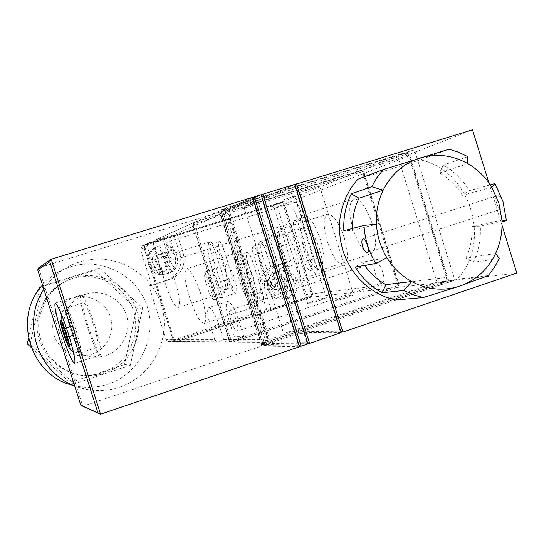 <?xml version="1.0" encoding="UTF-8"?>
<svg xmlns="http://www.w3.org/2000/svg" width="544" height="544" viewBox="0 0 544 544"><rect width="100%" height="100%" fill="white"/><g stroke="black" fill="none" stroke-linecap="round" stroke-linejoin="round"><path stroke-width="0.41" stroke-dasharray="2.72 2.04" d="M69.482 346.406C71.645 351.567 75.46 353.573 80.92 352.437L80.702 352.77L73.42 351.954M319.981 300.329L326.38 297.738C325.162 297.636 321.082 298.697 314.133 300.927L307.7 303.525C308.91 303.627 313.004 302.559 319.981 300.329M282.547 200.131L294.556 196.098L282.547 200.131M346.943 297.568L353.586 294.834C352.26 294.692 347.813 295.834 340.252 298.255L333.567 300.995C334.886 301.138 339.347 299.996 346.943 297.568M306.544 190.509L319.607 186.096L299.594 192.46L306.544 190.509M168.232 251.818C166.566 246.167 166.206 242.882 167.137 241.978C168.388 242.189 169.939 245.024 171.782 250.485C173.441 256.142 173.808 259.427 172.876 260.324C171.618 260.107 170.068 257.271 168.232 251.818M300.302 210.31C298.466 205 296.657 202.327 294.875 202.293C293.379 203.354 293.406 206.659 294.964 212.201C296.8 217.512 298.608 220.184 300.404 220.218C301.886 219.157 301.852 215.859 300.302 210.31M231.105 320.804C229.33 314.758 229.031 311.188 230.194 310.094C231.941 310.216 233.988 313.677 236.32 320.47C238.088 326.516 238.401 330.079 237.252 331.174C235.484 331.051 233.437 327.597 231.105 320.804M382.786 272.163C380.44 265.581 378.026 262.364 375.53 262.5C373.694 263.792 373.606 267.396 375.251 273.299C377.584 279.881 380.011 283.098 382.527 282.948C384.336 281.656 384.424 278.059 382.786 272.163M372.239 223.781C366.33 207.053 360.223 198.778 353.926 198.954C348.711 202.436 348.398 212.412 352.968 228.888C358.836 245.636 364.997 253.885 371.464 253.62C376.482 250.179 376.747 240.23 372.239 223.781M303.498 244.691C298.799 228.086 298.738 218.13 303.3 214.832C308.965 214.873 314.752 223.353 320.668 240.271C325.298 256.856 325.414 266.784 321.014 270.042C315.2 270.069 309.366 261.623 303.498 244.691M319.777 249.71C314.616 234.947 309.577 227.555 304.66 227.535C300.778 230.37 300.859 238.925 304.898 253.184C310.012 267.934 315.085 275.305 320.11 275.305C323.884 272.51 323.775 263.983 319.777 249.71M261.161 267.233C257.026 252.872 256.646 244.338 260.025 241.645C264.445 241.842 269.232 249.39 274.394 264.296C278.494 278.671 278.895 287.184 275.604 289.83C271.089 289.653 266.274 282.118 261.161 267.233M344.216 237.633C338.701 221.945 333.173 214.139 327.631 214.207C323.156 217.335 323.068 226.549 327.359 241.835C332.826 257.516 338.395 265.302 344.066 265.186C348.405 262.099 348.452 252.912 344.216 237.633M280.928 256.707C276.529 241.305 276.284 232.118 280.194 229.146C285.178 229.276 290.421 237.259 295.936 253.11C300.281 268.518 300.567 277.678 296.779 280.602C291.679 280.514 286.396 272.551 280.928 256.707M189.496 297.167C184.722 281.024 183.736 271.578 186.544 268.845C190.536 269.375 195.439 278.161 201.246 295.202C205.979 311.345 206.992 320.763 204.279 323.456C200.185 322.946 195.262 314.18 189.496 297.167M253.504 278.331C247.697 261.48 242.461 252.906 237.803 252.6C234.342 255.524 234.933 264.996 239.591 281.01C245.358 297.847 250.628 306.401 255.401 306.673C258.747 303.783 258.114 294.338 253.504 278.331M165.254 283.424C160.732 268.219 159.684 259.386 162.105 256.918C165.505 257.509 169.823 265.554 175.066 281.03C179.554 296.256 180.622 305.075 178.269 307.489C174.794 306.898 170.449 298.874 165.254 283.424M223.584 265.574C218.341 250.254 213.738 242.393 209.773 241.985C206.781 244.616 207.488 253.477 211.895 268.573C217.097 283.873 221.721 291.72 225.78 292.114C228.691 289.53 227.956 280.684 223.584 265.574M213.636 299.69C211.405 297.718 209.148 293.25 206.856 286.294C204.748 279.296 204.088 274.516 204.884 271.952L211.861 269.729L212.48 269.083L213.506 269.314L206.489 271.544C208.706 273.38 210.997 277.875 213.37 285.015C215.519 292.203 216.158 297.01 215.288 299.452L222.285 297.18L221.755 297.711L220.592 297.425L213.636 299.69L204.884 271.952M227.535 279.643C230.568 288.517 233.274 293.032 235.668 293.196C237.354 291.679 236.973 286.688 234.512 278.215C231.479 269.355 228.772 264.833 226.413 264.642C224.686 266.159 225.06 271.157 227.535 279.643M279.296 288.544L276.821 289.354L275.203 284.206L277.678 283.397L274.36 272.83C261.848 279.058 268.049 300.737 281.887 299.173C267.845 300.757 261.616 279.154 274.237 272.877L279.317 271.225C293.4 268.947 300.322 291.026 287.558 297.486L284.247 286.933L282.771 287.157L284.41 292.38C285.484 295.548 286.532 297.248 287.558 297.486L282.615 299.112C281.595 298.86 280.554 297.153 279.487 293.991L277.841 288.762L279.296 288.544L282.615 299.112L281.887 299.173L288.157 298.194C303.838 293.801 297.507 267.369 281.574 270.735L279.684 271.198C264.704 275.244 269.436 300.519 284.859 298.826M154.986 247.67C141.535 254.143 148.736 276.882 163.472 274.509L168.633 272.87C167.899 272.694 166.994 270.994 165.92 267.764C172.74 264.928 168.116 250.294 160.895 251.865C159.916 248.601 159.671 246.67 160.154 246.058L154.979 247.67C154.516 248.295 154.775 250.226 155.747 253.47L157.434 258.815L154.856 259.617L156.516 264.86L160.058 263.724L163.445 274.516C148.655 276.944 141.44 254.143 154.979 247.67L158.399 258.461L157.434 258.815M159.44 245.793L157.624 246.5C142.195 252.94 151.647 278.623 167.559 273.544L168.15 273.374C185.701 268.539 176.616 239.741 159.44 245.793M502.724 201.457C501.099 197.329 499.229 195.398 497.114 195.663C495.591 196.622 495.387 199.056 496.516 202.966C497.93 207.169 499.61 209.161 501.568 208.937C503.282 207.903 503.669 205.414 502.724 201.457M73.882 385.594C85.415 388.348 96.791 387.886 108.011 384.22C139.257 373.973 157.359 337.872 147.308 306.911C137.714 275.801 102.109 256.829 70.659 266.757C59.636 270.239 50.252 276.338 42.52 285.042M43.86 289.238L44.962 287.572C53.727 275.067 65.321 266.506 79.73 261.895C113.22 251.342 151.089 271.599 161.303 304.749C172.006 337.742 152.796 376.224 119.544 387.172C105.189 391.83 90.848 391.646 76.52 386.621L74.664 385.907M72.012 278.725C60.527 282.452 51.483 289.422 44.887 299.642L38.821 313.827C28.159 349.887 67.238 385.927 101.912 372.742C126.963 364.602 141.556 335.662 133.484 310.814C125.78 285.852 97.165 270.715 72.012 278.725M74.161 277.766C62.499 281.554 53.319 288.633 46.621 299.01L40.46 313.419C29.634 350.05 69.326 386.655 104.523 373.252C129.955 364.983 144.758 335.594 136.558 310.366C128.738 285.022 99.695 269.64 74.161 277.766M94.513 324.591C88.312 305.932 83.81 296.065 81.022 294.977C79.458 297.5 81.382 307.618 86.809 325.326C93.01 344.046 97.532 353.892 100.375 354.865C101.837 352.288 99.885 342.196 94.513 324.591M93.48 324.693C97.471 337.776 98.92 345.277 97.825 347.181C95.724 346.453 92.364 339.136 87.754 325.23C83.735 312.093 82.3 304.579 83.45 302.702C85.53 303.498 88.869 310.828 93.48 324.693M91.406 354.409C106.23 349.656 115.117 332.731 110.704 317.886C106.495 302.988 89.944 293.508 74.888 297.527L73.447 297.942C56.012 302.886 47.11 325.264 56.508 340.864C64.974 353.627 76.609 358.142 91.406 354.409M86.108 294.134L87.679 293.678C104.06 289.306 122.067 299.662 126.657 315.908C131.458 332.092 121.815 350.547 105.686 355.742C89.576 359.822 76.908 354.899 67.68 340.959C57.433 323.932 67.13 299.506 86.108 294.134M230.921 341.734L228.99 339.694L193.208 226.209L193.63 223.455L195.418 221.857L359.788 171.142L362.583 171.292L363.854 173.441L398.106 283.37L398.29 285.899L396.08 287.606L233.274 341.945L231.778 342.067L230.921 341.734L231.241 341.258L397.99 285.648L362.481 171.693L194.167 223.666L231.241 341.258M282.996 202.613L281.18 202.307L145.928 244.215L144.153 245.657L282.996 202.613L284.546 204.163L312.623 293.767L312.229 295.895L174.57 340.979L144.48 245.881M149.083 242.787L162.581 238.605L168.926 235.797L154.564 240.298L153.177 243.773L156.747 255.082C159.8 265.404 160.548 271.368 158.991 272.952C156.822 272.524 154.061 267.328 150.722 257.38L147.24 246.378L148.594 242.991L149.083 242.787L145.928 244.215M193.63 223.455L194.167 223.666M362.481 171.693L362.583 171.292M162.581 238.605L166.913 252.314C170.252 262.235 173.074 267.39 175.379 267.777C177.058 266.145 176.392 260.182 173.373 249.886L168.926 235.797M174.57 340.979L174.434 341.36L173.21 339.708L144.112 247.751L144.153 245.657M396.569 287.552L233.607 341.945L265.982 342.176L444.856 282.091L396.569 287.552C398.351 286.736 399.031 285.328 398.602 283.308L447.066 277.413L409.312 155.836L364.31 173.264C363.514 171.353 362.161 170.585 360.237 170.966L404.845 153.279L224.06 208.916L195.119 221.966L194.086 222.829L193.385 224.373L193.494 226.08L221.619 213.738L261.249 339.68L229.316 339.694L232.016 342.074L233.607 341.945M229.316 339.694L193.494 226.08M195.711 221.728L360.237 170.966M364.31 173.264L398.602 283.308M214.696 339.694L210.698 327.019C207.434 315.982 206.788 309.495 208.76 307.544C211.752 307.836 215.376 314.194 219.626 326.604L223.754 339.694L226.406 342.026L227.97 341.904L243.807 336.62L234.158 336.722L217.274 341.958L214.696 339.694L173.21 339.708M312.297 293.808L284.24 204.279L274.23 208.155L290.686 260.624L295.236 259.617L306.184 294.549L312.297 293.808L312.263 295.623L311.148 297.01L304.524 297.949L270.885 309.046L266.614 309.434L169.408 341.482L176.501 341.53L175.202 341.632L172.999 339.708L166.008 339.708L148.995 285.981L151.81 285.274L140.447 249.363L143.929 247.833L145.738 244.297L142.229 245.888L270.966 206.353L280.881 202.422L282.914 202.64L284.24 204.279M280.881 202.422L145.738 244.297M143.929 247.833L172.999 339.708M176.501 341.53L310.604 297.262M282.73 203.007L311.787 295.712M174.434 341.36L176.718 341.53L310.93 297.228L312.229 295.895M243.807 336.62L238.673 320.321C234.416 307.958 230.704 301.662 227.528 301.43C225.393 303.43 225.944 309.93 229.18 320.926L234.158 336.722M303.627 227.82C302.015 222.081 301.988 218.647 303.552 217.525C305.47 217.546 307.414 220.402 309.386 226.08L319.287 257.706C320.851 263.269 320.892 266.601 319.41 267.709C317.424 267.73 315.418 264.812 313.385 258.971L303.627 227.82L294.678 230.656C293.053 224.903 293.005 221.469 294.528 220.361C296.405 220.395 298.336 223.258 300.308 228.949L310.23 260.637C311.8 266.2 311.868 269.532 310.42 270.633C308.475 270.633 306.49 267.709 304.45 261.854L294.678 230.656M261.487 252.566C260.066 247.595 259.937 244.65 261.1 243.732C262.602 243.8 264.221 246.35 265.955 251.376L274.638 279.031C276.026 283.866 276.162 286.742 275.046 287.647C273.496 287.586 271.837 284.988 270.062 279.847L261.487 252.566L253.579 255.082C252.151 250.104 252.008 247.16 253.137 246.248C254.612 246.33 256.21 248.894 257.944 253.926L266.648 281.622C268.042 286.464 268.192 289.34 267.104 290.231C265.588 290.163 263.942 287.558 262.167 282.404L253.579 255.082M281.296 245.711C279.031 237.755 278.909 233.016 280.915 231.499C283.458 231.567 286.117 235.62 288.898 243.651L295.399 264.384C297.609 272.177 297.752 276.821 295.827 278.317C293.216 278.283 290.489 274.176 287.66 266.002L281.296 245.711L272.932 248.37C270.66 240.407 270.497 235.668 272.456 234.165C274.944 234.26 277.576 238.32 280.357 246.364L286.872 267.131C289.095 274.938 289.265 279.582 287.388 281.064C284.832 281.003 282.139 276.882 279.31 268.695L272.932 248.37M447.066 277.413L447.318 280.208L444.856 282.091M265.982 342.176L264.336 342.319L263.412 341.945L263.779 341.421L447.005 279.922L447.318 280.208M263.412 341.945L261.249 339.68M404.845 153.279L407.946 153.442L409.312 155.836M447.005 279.922L407.946 153.442M221.619 213.738L222.108 210.671L224.06 208.916M407.857 153.877L222.714 210.909L222.108 210.671M222.714 210.909L263.779 341.421M243.508 263.813C241.563 258.155 239.802 255.272 238.224 255.163C237.041 256.156 237.245 259.42 238.85 264.962L248.452 295.487C250.451 301.301 252.266 304.246 253.892 304.334C255.02 303.348 254.81 300.179 253.252 294.814L243.508 263.813L252.491 260.943C250.553 255.299 248.771 252.423 247.16 252.328C245.936 253.334 246.119 256.598 247.71 262.126L257.292 292.611C259.291 298.411 261.127 301.342 262.793 301.417C263.956 300.424 263.765 297.248 262.222 291.89L252.491 260.943M215.431 252.13C213.67 246.969 212.119 244.317 210.766 244.168C209.739 245.065 209.984 248.125 211.5 253.354L220.429 281.697C222.238 286.987 223.836 289.694 225.223 289.823C226.209 288.939 225.964 285.954 224.488 280.874L215.431 252.13L223.808 249.485C222.054 244.331 220.483 241.692 219.096 241.556C218.035 242.461 218.26 245.528 219.769 250.743L228.684 279.045C230.486 284.322 232.098 287.021 233.526 287.137C234.546 286.246 234.314 283.261 232.846 278.181L223.808 249.485M274.23 208.155L272.938 206.564L270.966 206.353M266.614 309.434L260.957 291.441C258.42 279.371 262.589 270.946 273.469 266.166L290.686 260.624M166.008 339.708L168.144 341.578L169.408 341.482M174.291 236.327L180.057 254.592C182.662 266.798 178.316 275.352 167.042 280.242L148.995 285.981M304.524 297.949L306.034 296.616L306.184 294.549M270.885 309.046L265.152 290.816C262.582 278.596 266.805 270.062 277.807 265.22L295.236 259.617M142.229 245.888L140.447 249.363M177.419 234.981L183.26 253.477C185.892 265.853 181.499 274.509 170.082 279.466L151.81 285.274M220.803 209.868L408.755 152.028L448.78 280.908L262.813 343.38L220.803 209.868L225.808 207.808L414.406 149.79L408.755 152.028M206.489 271.544L215.288 299.452M448.78 280.908L454.893 280.208L414.406 149.79M223.985 208.42L266.451 343.42L262.813 343.38M266.451 343.42L454.893 280.208M222.285 297.18L213.506 269.314M211.861 269.729L220.592 297.425M274.237 272.877C273.598 273.584 273.72 275.427 274.591 278.406L276.23 283.635L273.761 284.437L275.373 289.571L277.841 288.762M284.41 292.38C290.938 289.571 286.443 275.237 279.521 276.808C278.596 273.618 278.528 271.762 279.317 271.225L282.628 281.785L285.104 280.983L286.715 286.124L284.247 286.933M155.747 253.47C148.893 256.292 153.544 270.994 160.779 269.389C161.826 272.558 162.717 274.264 163.445 274.516M516.8 273.095L436.927 282.241L285.131 333.159L283.22 332.146L244.195 207.917L245.174 205.965L398.521 158.671L472.498 129.805M436.927 282.241L398.521 158.671M268.308 342.938L225.808 207.808M277.678 283.397L276.23 283.635M279.521 276.808L281.16 282.03L282.628 281.785M282.771 287.157L285.233 286.355L283.621 281.228L281.16 282.03M160.779 269.389L159.086 264.051M160.895 251.865L162.581 257.196L163.567 256.843L160.154 246.058C174.855 243.8 181.968 266.349 168.633 272.87L165.226 262.099L164.234 262.432L165.92 267.764M164.234 262.432L166.804 261.623L165.152 256.394L162.581 257.196M285.131 333.159L341.02 332.105M244.195 207.917L258.155 201.974L298.901 331.806L283.22 332.146M294.841 184.579L245.174 205.965M502.037 225.359L488.927 182.934M276.821 289.354L275.373 289.571M275.203 284.206L273.761 284.437M285.233 286.355L286.715 286.124M285.104 280.983L283.621 281.228M158.399 258.461L155.808 259.27L157.474 264.534L160.058 263.724M165.226 262.099L167.804 261.29L166.144 256.034L163.567 256.843M157.474 264.534L156.516 264.86M155.808 259.27L154.856 259.617M166.804 261.623L167.804 261.29M166.144 256.034L165.152 256.394M395.406 299.982L457.286 279.181C492.504 241.862 470.281 169.864 420.26 159.888L357.768 179.262M295.208 185.769L294.814 186.368L258.155 201.974L257.659 200.403L228.779 209.304L270.817 342.978L299.39 333.363L298.901 331.806L340.728 331.187M420.26 159.888L449.106 149.206M488.254 275.59L457.286 279.181M467.786 156.699L443.312 165.104C454.022 171.326 462.692 179.853 469.322 190.692L490.246 184.858M501.996 221.626L480.298 226.141C480.971 238.877 478.679 250.92 473.43 262.262L499.297 258.543M340.054 330.902L294.814 186.368M341.183 332.629L299.39 333.363M257.659 200.403L294.78 184.396M269.246 341.918L306.816 342.156L261.181 196.71L228.126 211.181L269.246 341.918L270.817 342.978L307.714 343.325M228.126 211.181L228.779 209.304L261.161 194.949M495.625 253.504L465.936 258.067L473.43 262.262M465.936 258.067C470.546 248.132 472.559 237.585 471.974 226.42L480.298 226.141M471.974 226.42L501.928 220.102M491.79 187.306L462.352 195.357L469.322 190.692M443.312 165.104L439.545 172.958C448.936 178.398 456.538 185.864 462.352 195.357M439.545 172.958L467.813 163.622M352.512 228.439L352.587 230.445L343.856 230.744M352.587 230.445L376.448 224.21M386.9 257.747L362.494 262.174L355.198 267.056M364.63 265.424L362.494 262.174M306.816 342.156L307.435 342.421M307.897 343.91L269.307 343.482L227.249 209.773L261.1 194.745M261.542 196.153L261.181 196.71M227.249 209.773L221.122 211.657L263.248 345.522L269.307 343.482M252.674 197.56L221.122 211.657L220.463 213.547L261.657 344.468L263.248 345.522L299.322 346.154M261.657 344.468L299.044 345.256M298.438 344.998L252.702 199.322L253.055 198.771M252.702 199.322L220.463 213.547M299.513 346.752L261.732 346.032L219.592 212.133L252.606 197.356M219.592 212.133L38.685 267.866L82.77 406.232L261.732 346.032M130.336 365.276L74.331 383.853L30.158 344.053L43.078 285.777L99.518 268.192L142.616 307.877L130.336 365.276L124.535 364.521L70.142 382.534L31.062 347.33M74.331 383.853L70.142 382.534M142.616 307.877L136.476 308.822L124.535 364.521M99.518 268.192L94.622 270.314L136.476 308.822M39.821 287.395L94.622 270.314M43.078 285.777L41.052 286.79M28.499 338.429L39.522 288.748M60.207 320.239C58.963 314.786 60.887 310.923 65.98 308.659L66.286 308.142L66.919 308.441L63.056 310.903L61.241 313.834M63.906 328.909L72.549 326.135L66.919 308.441C69.129 311.209 72.168 318.492 76.031 330.303C79.689 342.128 81.314 349.5 80.92 352.437L75.296 334.757L67.089 337.402M67.007 337.144L67.47 336.994M67.476 336.994L74.304 334.791L79.886 352.342C77.602 349.214 74.616 341.986 70.917 330.65C67.395 319.301 65.749 311.97 65.98 308.659L71.577 326.23L63.845 328.712M75.296 334.757L67.13 337.538M72.549 326.135L73.039 326.087L75.793 334.737M74.304 334.791L73.814 334.812L71.094 326.278L71.577 326.23M73.039 326.087L64.369 328.868M73.814 334.812L66.966 337.022M62.54 329.025L71.094 326.278M359.788 171.142L281.18 202.307M155.06 240.088L195.418 221.857M363.854 173.441L284.546 204.163M153.177 243.773L193.208 226.209M156.747 255.082L173.373 249.886M166.913 252.314L150.722 257.38M144.112 247.751L147.24 246.378M398.106 283.37L312.623 293.767M223.754 339.694L228.99 339.694M218.783 341.836L176.718 341.53M310.93 297.228L396.08 287.606M233.274 341.945L227.97 341.904M238.673 320.321L219.626 326.604M229.18 320.926L210.698 327.019M273.469 266.166L277.807 265.22M265.152 290.816L260.957 291.441M167.042 280.242L170.082 279.466M183.26 253.477L180.057 254.592M309.386 226.08L300.308 228.949M310.23 260.637L319.287 257.706M313.385 258.971L304.45 261.854M265.955 251.376L257.944 253.926M266.648 281.622L274.638 279.031M270.062 279.847L262.167 282.404M288.898 243.651L280.357 246.364M286.872 267.131L295.399 264.384M287.66 266.002L279.31 268.695M238.85 264.962L247.71 262.126M257.292 292.611L248.452 295.487M253.252 294.814L262.222 291.89M211.5 253.354L219.769 250.743M228.684 279.045L220.429 281.697M224.488 280.874L232.846 278.181M274.591 278.406C268.029 281.2 272.551 295.596 279.487 293.991M294.556 196.098L326.38 297.738M319.607 186.096L353.586 294.834M294.875 202.293L167.137 241.978M375.53 262.5L230.194 310.094M303.3 214.832L353.926 198.954M260.025 241.645L304.66 227.535M280.194 229.146L327.631 214.207M237.803 252.6L186.544 268.845M209.773 241.985L162.105 256.918M221.755 297.711L235.668 293.196M165.546 274.115L167.559 273.544M155.693 247.309L157.624 246.5M497.114 195.663L363.086 238.823M38.821 313.827L40.46 313.419M44.887 299.642L46.621 299.01M81.022 294.977L55.216 303.117M80.702 352.77L97.825 347.181M87.679 293.678L74.888 297.527M194.847 222.095L154.564 240.298M148.594 242.991L145.445 244.419M275.883 202.021L307.7 303.525M299.594 192.46L333.567 300.995M175.379 267.777L158.991 272.952M300.404 220.218L172.876 260.324M382.527 282.948L237.252 331.174M321.014 270.042L371.464 253.62M275.604 289.83L320.11 275.305M296.779 280.602L344.066 265.186M231.778 342.067L226.406 342.026M227.528 301.43L208.76 307.544M217.274 341.958L175.358 341.632M255.401 306.673L204.279 323.456M225.78 292.114L178.269 307.489M264.336 342.319L232.016 342.074M223.428 209.182L195.119 221.966M212.48 269.083L226.413 264.642M168.144 341.578L175.202 341.632M141.76 246.085L145.262 244.501M294.528 220.361L303.552 217.525M310.42 270.633L319.41 267.709M253.137 246.248L261.1 243.732M267.104 290.231L275.046 287.647M272.456 234.165L280.915 231.499M287.388 281.064L295.827 278.317M247.16 252.328L238.224 255.163M262.793 301.417L253.892 304.334M219.096 241.556L210.766 244.168M233.526 287.137L225.223 289.823M278.637 271.32L281.574 270.735M501.568 208.937L367.547 252.491M100.375 354.865L74.644 363.304M66.286 308.142L83.45 302.702M67.68 340.959L56.508 340.864"/><path stroke-width="0.82" d="M73.42 351.954L70.747 350.057L68.904 347.337L65.722 337.559L65.26 337.566L60.207 320.239C60.343 322.674 61.397 327.039 63.356 333.322C65.396 339.606 67.116 343.93 68.51 346.304M490.246 184.858L494.945 183.552L491.79 187.306L498.841 203.068L501.928 220.102L506.423 220.701L501.996 221.626M494.945 183.552L502.928 201.402L506.423 220.701M362.535 246.303C361.508 242.243 361.672 239.761 363.011 238.843C364.528 238.789 365.99 240.917 367.39 245.242C368.594 249.227 368.648 251.648 367.54 252.491C365.84 252.627 364.174 250.566 362.535 246.303M42.52 285.042C11.968 317.288 30.593 376.734 73.882 385.594M74.664 385.907C37.454 372.327 21.406 322.177 43.86 289.238M68.136 333.084C61.934 314.323 57.623 304.334 55.216 303.117C54.026 305.538 56.175 315.636 61.662 333.411C67.864 352.226 72.196 362.195 74.644 363.304C75.745 360.835 73.576 350.758 68.136 333.084M341.02 332.105L342.836 332.071L516.8 273.095L502.037 225.359M488.927 182.934L472.498 129.805L294.841 184.579M357.768 179.262L351.254 187.619L346.052 196.989L342.278 207.135L340.027 217.831L339.368 228.82L340.313 239.829L342.842 250.6L346.895 260.882L352.369 270.416L359.128 278.977L367.016 286.375L375.836 292.427L385.376 296.997L395.406 299.982L423.069 297.595L459.789 286.124L488.254 275.59L494.346 267.485L499.297 258.543L495.625 253.504C487.886 269.464 475.939 280.337 459.789 286.124C443.421 291.366 427.366 289.83 411.624 281.527L403.981 290.462L382.085 292.76C371.062 286.661 362.1 278.093 355.198 267.056L375.863 263.486C368.764 251.811 364.806 239.108 363.984 225.379L343.856 230.744C343.223 217.654 345.685 205.367 351.234 193.875L371.668 186.721L376.876 177.704L383.241 169.606L357.768 179.262M340.728 331.187L342.836 332.071L296.453 183.886L295.208 185.769M371.668 186.721L383.187 190.169C391.36 174.073 403.634 163.343 420.016 157.978C436.533 153.204 452.465 155.088 467.813 163.622L467.786 156.699L458.68 152.272L449.106 149.206L383.241 169.606M423.069 297.595L413.318 294.739L403.981 290.462M261.542 196.153L262.793 194.228L294.78 184.396L341.183 332.629L309.577 343.346L262.793 194.228L261.161 194.949M307.714 343.325L309.577 343.346L307.435 342.421M375.863 263.486L386.9 257.747C380.657 247.472 377.176 236.286 376.448 224.21C375.856 212.126 378.1 200.784 383.187 190.169L359.02 198.227L351.234 193.875M359.02 198.227C354.47 207.645 352.301 217.716 352.512 228.439M376.448 224.21L363.984 225.379M382.085 292.76L385.968 284.655C377.502 279.976 370.389 273.564 364.63 265.424M385.968 284.655L411.624 281.527C401.492 275.876 393.251 267.947 386.9 257.747M261.1 194.745L307.897 343.91L301.192 346.188L254.306 196.833L261.1 194.745M495.625 253.504C500.46 243.025 502.554 231.887 501.928 220.102M491.79 187.306C485.67 177.276 477.68 169.381 467.813 163.622M299.322 346.154L301.192 346.188L299.044 345.256M253.055 198.771L254.306 196.833L252.674 197.56M252.606 197.356L299.513 346.752L100.558 414.195L51.224 259.223L252.606 197.356M82.77 406.232L100.558 414.195L97.92 412.882L49.796 261.732L51.224 259.223L38.685 267.866L37.699 269.912L80.825 405.239L82.77 406.232M80.825 405.239L97.92 412.882M49.796 261.732L37.699 269.912M31.062 347.33L27.275 343.924L29.94 344.039M41.052 286.79L39.821 287.395L39.522 288.748M27.275 343.924L28.499 338.429M61.241 313.834L61.084 320.056L63.906 328.909L64.369 328.868L69.482 346.406C69.319 341.02 63.322 323.265 61.084 320.056M67.089 337.402L66.66 337.545M65.722 337.559L67.007 337.144M63.845 328.712L62.995 328.984M66.966 337.022L65.26 337.566M61.105 320.096C62.662 320.912 70.462 345.413 69.462 346.344"/></g></svg>

